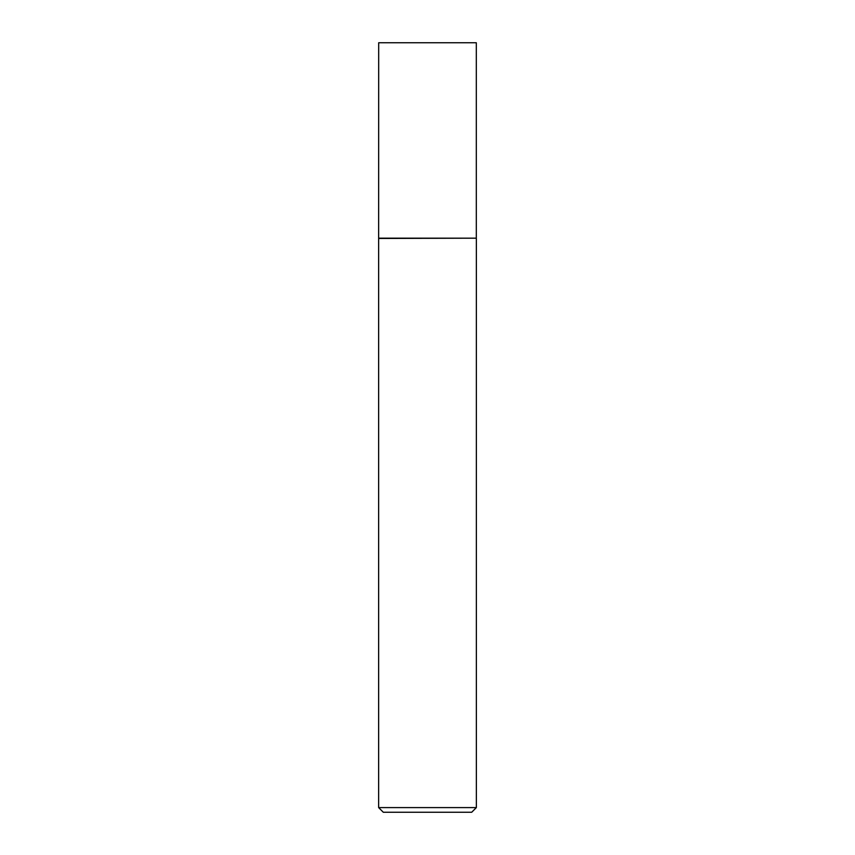 <?xml version="1.0" encoding="UTF-8"?>
<svg xmlns="http://www.w3.org/2000/svg" width="855" height="855" viewBox="0 0 855 855"><rect width="100%" height="100%" fill="white"/><g stroke="black" fill="none" stroke-linecap="round" stroke-linejoin="round"><path stroke-width="1.28" d="M378.69 238.182L476.31 238.182L476.31 42.75L378.69 42.75L378.647 238.46L476.31 238.182M476.353 807.601L471.704 812.25L383.297 812.25L378.647 807.601L476.353 807.601L476.353 238.46M378.647 807.601L378.647 238.46"/></g></svg>
